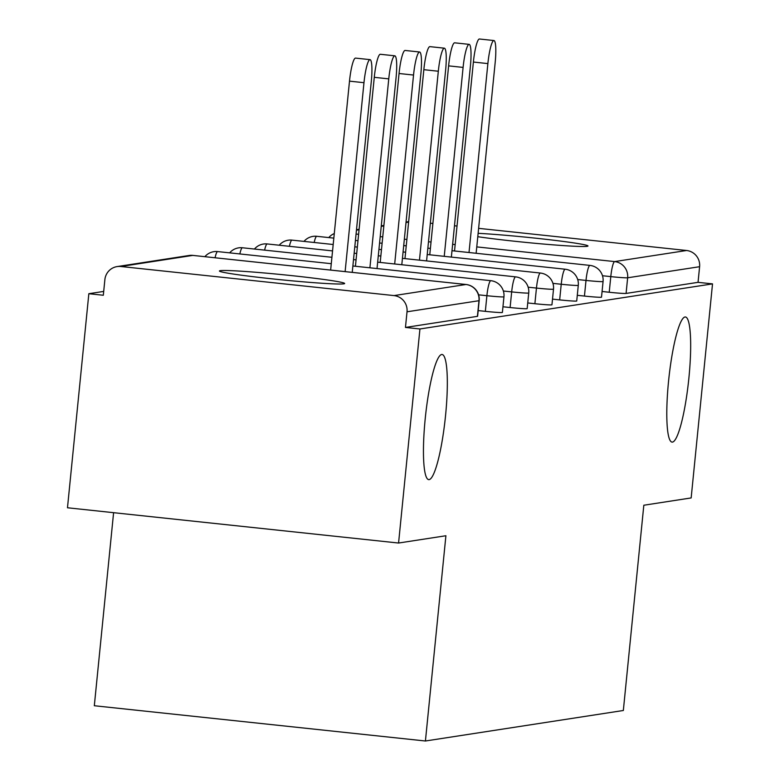 <?xml version="1.0" encoding="UTF-8"?>
<svg xmlns="http://www.w3.org/2000/svg" width="780" height="780" viewBox="0 0 780 780"><rect width="100%" height="100%" fill="white"/><g stroke="black" fill="none" stroke-linecap="round" stroke-linejoin="round"><path stroke-width="1.17" d="M668.567 381.118A62.917 9.955 -83.9 0 1 685.396 316.982A62.917 9.955 -83.9 0 1 688.896 377.988A62.917 9.955 -83.9 0 1 672.067 442.114A62.917 9.955 -83.9 0 1 668.567 381.118M425.227 418.626A62.917 9.955 -83.9 0 1 442.055 354.49A62.917 9.955 -83.9 0 1 445.555 415.496A62.917 9.955 -83.9 0 1 428.727 479.632A62.917 9.955 -83.9 0 1 425.227 418.626M220.252 270.67A62.917 2.603 5.7 0 0 219.424 271.001A62.917 2.603 5.7 0 0 276.802 279.337A62.917 2.603 5.7 0 0 343.814 283.832A62.917 2.603 5.7 0 0 344.643 283.501A62.917 2.603 5.7 0 0 287.264 275.165A62.917 2.603 5.7 0 0 220.252 270.67M477.789 236.701A62.917 2.603 5.7 0 0 542.207 243.935A62.917 2.603 5.7 0 0 587.155 246.324A62.917 2.603 5.7 0 0 587.983 245.993A62.917 2.603 5.7 0 0 547.423 239.489A62.917 2.603 5.7 0 0 478.13 233.317M113.597 512.684L94.321 705.734L425.422 741L623.337 710.492L643.822 505.235L691.158 497.933L712.52 283.881L419.942 328.975L398.57 543.036L67.48 507.77L88.842 293.709L103.321 295.25L104.881 279.61A14.752 14.547 -98.8 0 1 117.117 266.584L189.072 255.489A14.752 14.547 -98.8 0 1 192.777 255.401L120.822 266.497A14.752 14.547 -98.8 0 0 117.117 266.584M103.701 291.418L88.842 293.709M394.007 295.591L465.962 284.505A14.752 14.547 -98.8 0 1 478.978 300.709A14.752 0.614 5.7 0 0 479.173 300.631L477.613 316.27A14.752 0.614 -174.3 0 1 477.418 316.348L478.978 300.709L407.023 311.795A14.752 14.547 -98.8 0 0 394.007 295.591L120.822 266.497M477.418 316.348L405.464 327.434L419.942 328.975M407.023 311.795L405.464 327.434M430.345 223.197L432.89 223.47M454.486 225.771L457.031 226.044M478.627 228.345L686.585 250.497A14.752 14.547 81.2 0 1 699.601 266.702L698.042 282.34L712.52 283.881M425.422 741L445.906 535.743L398.57 543.036M698.042 282.34L626.087 293.426A14.752 0.614 -174.3 0 1 609.229 292.256L602.072 291.486M584.444 296.069L586.004 280.43A14.752 0.614 -174.3 0 0 602.872 281.609A14.752 0.614 5.7 0 0 603.067 281.531L601.507 297.17A14.752 0.614 -174.3 0 1 601.312 297.248A14.752 0.614 -174.3 0 1 584.444 296.069L577.288 295.308M559.669 299.89L561.23 284.252A14.752 0.614 -174.3 0 0 578.087 285.431A14.752 0.614 5.7 0 0 578.282 285.353L576.722 300.992A14.752 0.614 -174.3 0 1 576.527 301.07A14.752 0.614 -174.3 0 1 559.669 299.89L552.513 299.13M534.885 303.712L536.455 288.073A14.752 0.614 -174.3 0 0 553.312 289.244A14.752 0.614 5.7 0 0 553.508 289.165L551.947 304.805A14.752 0.614 -174.3 0 1 551.752 304.882A14.752 0.614 -174.3 0 1 534.885 303.712L527.738 302.952M510.11 307.535L511.67 291.895A14.752 0.614 -174.3 0 0 528.538 293.065A14.752 0.614 5.7 0 0 528.733 292.988L527.163 308.627A14.752 0.614 -174.3 0 1 526.968 308.704A14.752 0.614 -174.3 0 1 510.11 307.535L502.954 306.764M485.335 311.347L486.895 295.708A14.752 0.614 -174.3 0 0 503.753 296.887A14.752 0.614 5.7 0 0 503.948 296.81L502.388 312.448A14.752 0.614 -174.3 0 1 502.193 312.526A14.752 0.614 -174.3 0 1 485.335 311.347L478.179 310.586M352.238 272.376L371.29 81.559A22.61 3.578 96.1 0 0 370.032 59.641A22.61 3.578 96.1 0 0 363.977 82.69L345.121 271.615M363.977 82.69L349.498 81.149A22.61 3.578 -83.9 0 1 355.553 58.1L370.032 59.641M349.498 81.149L330.642 270.075M377.023 268.554L396.065 77.746A22.61 3.578 96.1 0 0 394.807 55.819A22.61 3.578 96.1 0 0 388.762 78.868L369.905 267.793M388.762 78.868L374.283 77.327A22.61 3.578 -83.9 0 1 380.328 54.278L394.807 55.819M374.283 77.327L355.427 266.253M401.798 264.732L420.849 73.924A22.61 3.578 96.1 0 0 419.591 51.997A22.61 3.578 96.1 0 0 413.536 75.046L394.68 263.981M413.536 75.046L399.058 73.505A22.61 3.578 -83.9 0 1 405.103 50.456L419.591 51.997M399.058 73.505L380.201 262.441M426.582 260.92L445.624 70.103A22.61 3.578 96.1 0 0 444.366 48.184A22.61 3.578 96.1 0 0 438.321 71.234L419.465 260.159M438.321 71.234L423.842 69.683A22.61 3.578 -83.9 0 1 429.887 46.634L444.366 48.184M423.842 69.683L404.976 258.619M451.357 257.098L470.398 66.281A22.61 3.578 96.1 0 0 469.141 44.362A22.61 3.578 96.1 0 0 463.096 67.412L444.239 256.337M463.096 67.412L448.617 65.871A22.61 3.578 -83.9 0 1 454.662 42.822L469.141 44.362M448.617 65.871L429.76 254.797M476.131 253.276L495.183 62.468A22.61 3.578 96.1 0 0 493.925 40.54A22.61 3.578 96.1 0 0 487.88 63.589L469.014 252.525M487.88 63.589L473.392 62.049A22.61 3.578 -83.9 0 1 479.447 39L493.925 40.54M473.392 62.049L454.535 250.975M479.173 300.631A14.752 14.752 0 0 0 466.06 284.495A14.752 2.33 -83.9 0 0 465.962 284.505L192.777 255.401A14.752 2.33 -83.9 0 1 192.874 255.401A14.752 2.33 -83.9 0 1 192.972 255.421M408.623 222.134L406.01 222.534M383.838 225.956L381.235 226.356M359.063 229.768L356.45 230.178M356.07 234.039L358.615 234.312M380.211 236.613L382.756 236.886M404.352 239.187L406.897 239.46M428.493 241.761L431.038 242.024M452.634 244.325L455.179 244.598M476.775 246.899L614.63 261.583L686.585 250.497M699.601 266.702L627.646 277.787L626.087 293.426M609.229 292.256L610.789 276.617A14.752 2.33 96.1 0 1 614.63 261.583A14.752 14.547 81.2 0 1 627.646 277.787A14.752 0.614 -174.3 0 1 610.789 276.617L602.482 275.73M503.948 296.81A14.752 14.752 0 0 0 490.834 280.683A14.752 2.33 -83.9 0 0 490.737 280.683A14.752 2.33 96.1 0 0 486.895 295.708L478.589 294.83M189.072 255.489A14.752 14.752 0 0 1 192.874 255.401L466.06 284.495A14.752 2.33 -83.9 0 1 466.157 284.524M331.285 263.689L217.659 251.579A14.752 2.33 -83.9 0 0 217.561 251.589A14.752 2.33 96.1 0 0 215.066 257.761M528.733 292.988A14.752 14.752 0 0 0 515.619 276.861A14.752 2.33 -83.9 0 0 515.521 276.861A14.752 2.33 96.1 0 0 511.67 291.895L503.373 291.008M553.508 289.165A14.752 14.752 0 0 0 540.394 273.039A14.752 2.33 -83.9 0 0 540.296 273.039A14.752 2.33 96.1 0 0 536.455 288.073L528.148 287.186M578.282 285.353A14.752 14.752 0 0 0 565.178 269.217A14.752 2.33 -83.9 0 0 565.081 269.227A14.752 2.33 96.1 0 0 561.23 284.252L552.932 283.364M603.067 281.531A14.752 14.752 0 0 0 589.953 265.405A14.752 2.33 -83.9 0 0 589.856 265.405A14.752 2.33 96.1 0 0 586.004 280.43L577.707 279.552M204.877 256.678A14.752 14.752 0 0 1 217.659 251.579A14.752 2.33 -83.9 0 1 217.756 251.608M331.919 257.293L242.434 247.767A14.752 2.33 -83.9 0 0 242.336 247.767A14.752 2.33 96.1 0 0 239.84 253.948M229.651 252.856A14.752 14.752 0 0 1 242.434 247.767A14.752 2.33 -83.9 0 1 242.531 247.786M332.553 250.906L267.218 243.945A14.752 2.33 -83.9 0 0 267.121 243.945A14.752 2.33 96.1 0 0 264.625 250.127M254.436 249.044A14.752 14.752 0 0 1 267.218 243.945A14.752 2.33 -83.9 0 1 267.316 243.964M333.197 244.511L291.993 240.123A14.752 2.33 -83.9 0 0 291.895 240.123A14.752 2.33 96.1 0 0 289.399 246.304M279.211 245.222A14.752 14.752 0 0 1 291.993 240.123A14.752 2.33 -83.9 0 1 292.09 240.143M333.83 238.124L316.777 236.301A14.752 2.33 -83.9 0 0 316.68 236.311A14.752 2.33 96.1 0 0 314.184 242.482M303.985 241.4A14.752 14.752 0 0 1 316.777 236.301A14.752 2.33 -83.9 0 1 316.875 236.33M356.499 229.681L359.112 229.281M381.284 225.859L383.897 225.459M406.058 222.047L408.671 221.637M490.834 280.683L352.882 265.99M515.619 276.861L377.656 262.168M356.06 259.867L353.515 259.594M540.394 273.039L402.441 258.346M380.835 256.045L378.3 255.772M356.694 253.471L354.159 253.207M565.178 269.217L427.216 254.524M405.619 252.223L403.075 251.96M381.478 249.659L378.934 249.386M357.337 247.084L354.793 246.811M589.953 265.405L451.99 250.711M430.394 248.41L427.849 248.137M406.253 245.836L403.709 245.564M382.112 243.262L379.567 242.989M357.971 240.689L355.427 240.425M334.288 233.551A14.752 14.752 0 0 0 328.77 237.578"/></g></svg>
